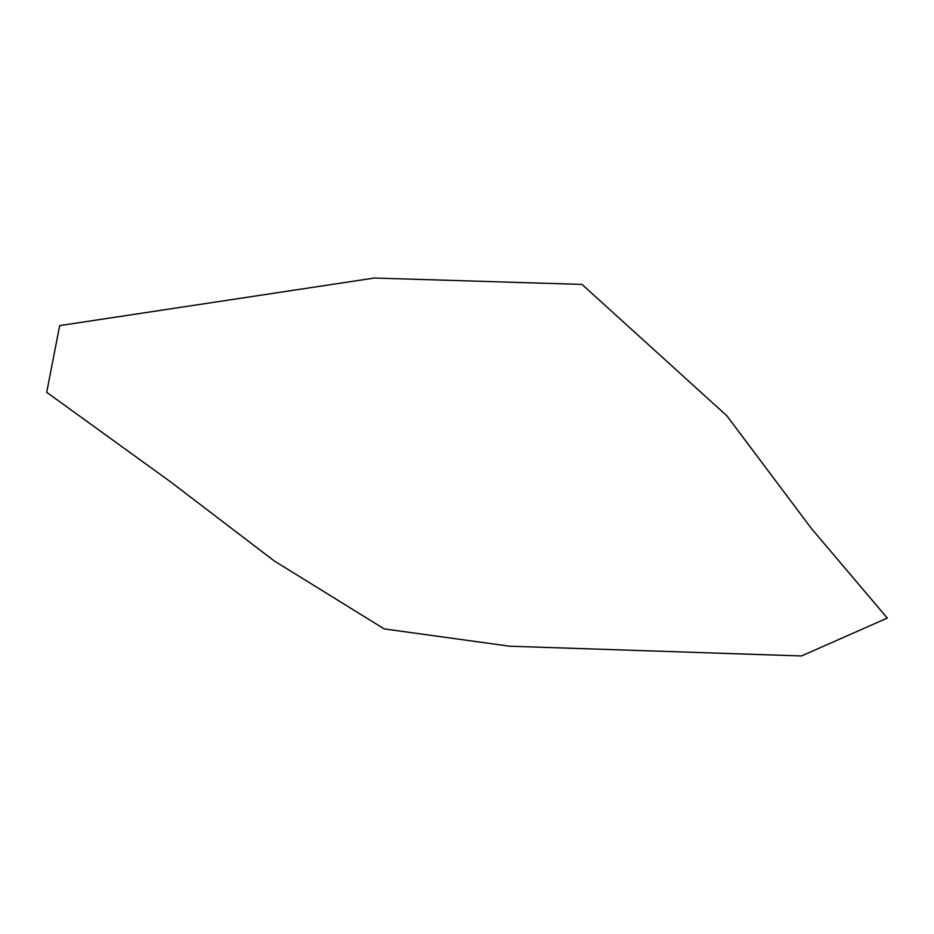 <?xml version="1.0" encoding="UTF-8"?>
<svg xmlns="http://www.w3.org/2000/svg" width="934" height="934" viewBox="0 0 934 934"><rect width="100%" height="100%" fill="white"/><g stroke="black" fill="none" stroke-linecap="round" stroke-linejoin="round"><path stroke-width="1.4" d="M374.359 278.04L59.671 325.604L46.7 392.315L169.93 481.384L274.292 560.96L384.201 628.897L509.602 646.211L801.489 655.96L887.3 618.086L811.424 528.516L726.932 415.875L581.999 284.415L374.359 278.04"/></g></svg>
